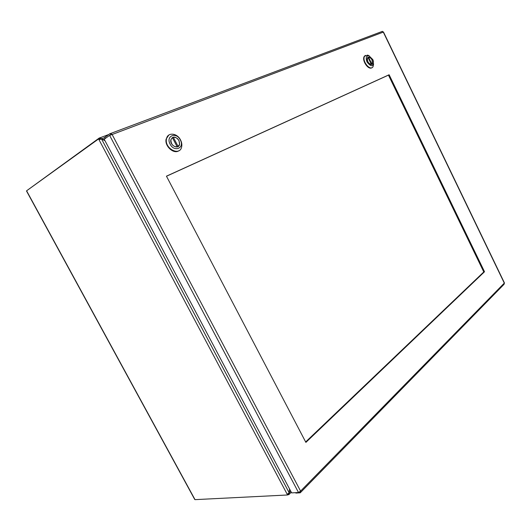 <?xml version="1.0" encoding="UTF-8"?>
<svg xmlns="http://www.w3.org/2000/svg" width="531" height="531" viewBox="0 0 531 531"><rect width="100%" height="100%" fill="white"/><g stroke="black" fill="none" stroke-linecap="round" stroke-linejoin="round"><path stroke-width="0.8" d="M104.78 140.317L100.02 137.801L99.423 137.927L100.04 139.089L100.664 139.102M101.275 139.022L104.713 137.609M289.561 488.965L289.169 492.748L287.211 494.308L98.985 139.693L101.56 139.009L104.965 140.669M288.26 493.823L288.904 494.607L289.727 489.277M289.136 492.808L290.815 491.328M98.985 139.693L98.587 138.943L99.582 138.564L99.961 139.268M288.698 494.653L288.207 493.87M100.153 139.049L99.423 137.927M99.357 137.954L27.214 190.35M287.809 494.746L288.645 494.7M288.141 493.916L287.57 494.985L287.211 494.308M27.008 191.558L26.596 190.802L98.587 138.943M287.57 494.985L195.016 499.644L194.485 499.021M305.657 441.951L483.787 271.952L388.46 75.123L166.482 176.239M484.518 271.753L305.889 442.396L166.449 176.173L389.13 74.752L484.518 271.753L483.787 271.952M389.13 74.752L388.46 75.123M295.648 492.668L295.867 493.087L300.241 492.801L300.586 491.095L298.515 492.516L291.638 492.881L104.209 139.235L109.618 135.378L112.127 134.509L110.707 133.454L110.05 133.593L104.64 137.463L105.204 138.525M381.928 31.468L383.455 31.979L504.437 282.943L504.058 284.297L300.672 492.363M299.564 492.025L300.008 492.868M111.198 134.768L110.109 135.173M110.82 134.715L110.05 133.593M168.825 135.04L166.13 139.069C164.391 146.078 173.849 154.607 178.907 150.698M180.573 140.031C181.768 142.408 182.126 144.697 181.642 146.901C179.823 156.618 164.218 148.501 166.495 138.843C167.537 131.993 177.215 132.929 180.573 140.031M170.126 144.166C165.539 135.856 176.292 131.542 180.301 139.918C184.861 148.049 174.281 152.636 170.126 144.166M178.947 140.483C175.588 136.248 172.894 136.009 170.856 139.759C169.489 145.321 178.542 150.081 179.578 144.405L178.947 140.483M166.13 139.069L166.495 138.823M173.279 137.164L178.131 146.503L179.551 144.392C179.518 139.806 177.427 137.396 173.279 137.164L172.429 137.702M172.349 137.542L177.215 146.895C173.113 146.729 171.002 144.352 170.882 139.772L172.349 137.542M177.712 146.768L178.131 146.503M365.348 55.377L364.246 56.425C361.558 60.468 368.501 70.53 371.959 67.656M373.612 63.853L373.054 66.654C370.406 71.725 361.584 60.899 364.605 56.22L367.684 55.078L369.35 55.921M367.04 61.994C365.514 57.76 366.171 55.695 369.012 55.808L372.822 59.578L373.459 61.324C373.339 66.979 371.202 67.198 367.04 61.994M372.052 59.903C370.372 57.156 368.853 56.445 367.498 57.786C365.753 60.474 370.837 66.733 372.364 63.793L372.052 59.903M368.474 57.109L371.939 64.231L372.344 63.78C372.855 60.268 371.567 58.045 368.474 57.109L367.983 57.394M367.95 57.321L371.415 64.457C368.341 63.554 367.04 61.337 367.518 57.806L367.95 57.321M371.574 64.437L371.939 64.231M101.56 139.009L289.169 492.748M26.596 190.802L195.016 499.644M300.586 491.095L504.297 283.109L383.296 32.106L112.127 134.509L300.586 491.095M298.515 492.516L109.618 135.378M100.02 137.801L108.769 134.509M291.287 492.21L289.322 494.188M194.731 499.465L26.55 191.08M382.42 31.356L110.707 133.454M364.605 56.22L364.246 56.425M369.012 55.808L367.684 55.078"/></g></svg>
